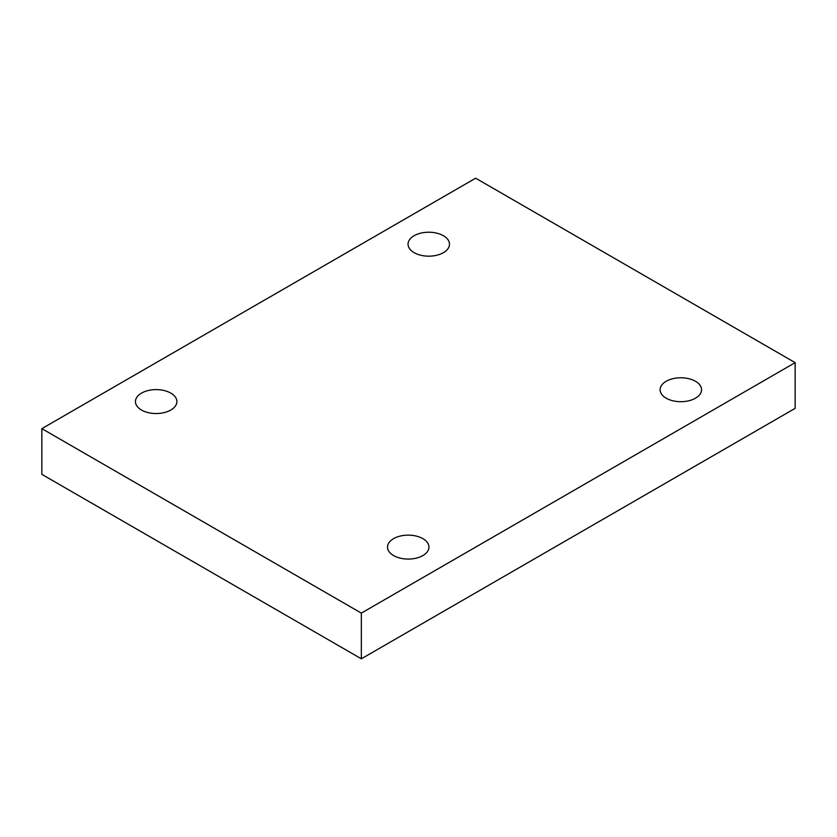 <?xml version="1.0" encoding="UTF-8"?>
<svg xmlns="http://www.w3.org/2000/svg" width="837" height="837" viewBox="0 0 837 837"><rect width="100%" height="100%" fill="white"/><g stroke="black" fill="none" stroke-linecap="round" stroke-linejoin="round"><path stroke-width="1.26" d="M361.343 658.803L795.15 408.351L795.15 362.651L475.657 178.197L41.85 428.649L41.85 474.349L361.343 658.803L361.343 613.113L795.15 362.651M41.85 428.649L361.343 613.113M666.179 381.274A20.726 11.969 180 0 1 688.767 378.68A20.726 11.969 180 0 1 701.563 389.728A20.726 11.969 180 0 1 680.837 401.697A20.726 11.969 180 0 1 660.111 389.728A20.726 11.969 180 0 1 666.179 381.274M393.589 538.651A20.726 11.969 180 0 1 416.177 536.057A20.726 11.969 180 0 1 428.962 547.116A20.726 11.969 180 0 1 408.236 559.074A20.726 11.969 180 0 1 387.51 547.116A20.726 11.969 180 0 1 393.589 538.651M141.505 393.118A20.726 11.969 180 0 1 164.094 390.523A20.726 11.969 180 0 1 176.889 401.582A20.726 11.969 180 0 1 156.163 413.541A20.726 11.969 180 0 1 135.437 401.582A20.726 11.969 180 0 1 141.505 393.118M414.106 235.731A20.726 11.969 180 0 1 436.694 233.136A20.726 11.969 180 0 1 449.49 244.195A20.726 11.969 180 0 1 428.764 256.164A20.726 11.969 180 0 1 408.037 244.195A20.726 11.969 180 0 1 414.106 235.731"/></g></svg>
